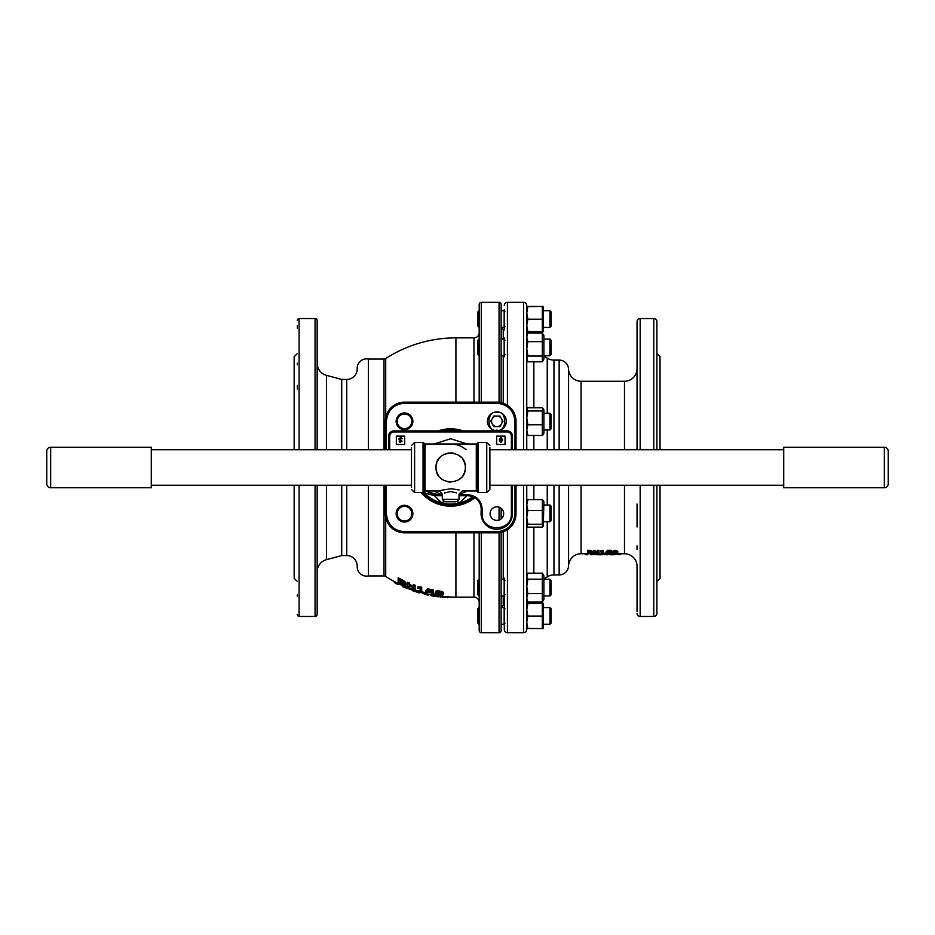 <?xml version="1.0" encoding="UTF-8"?>
<svg xmlns="http://www.w3.org/2000/svg" width="935" height="935" viewBox="0 0 935 935"><rect width="100%" height="100%" fill="white"/><g stroke="black" fill="none" stroke-linecap="round" stroke-linejoin="round"><path stroke-width="1.4" d="M297.295 325.707L297.295 328.127M297.295 363.107L297.295 364.802M297.295 385.372L297.295 389.1M297.295 594.894L297.295 596.682M297.295 320.611L297.295 320.635A2.092 2.092 0 0 1 299.106 318.543L315.072 318.543A2.092 2.092 0 0 1 317.164 320.635L317.164 449.735M297.295 614.388L297.295 614.365A2.092 2.092 0 0 0 299.106 616.457L299.106 485.265M479.188 402.167L479.188 304.424A2.092 2.092 0 0 1 481.28 302.332L499.056 302.332A2.092 2.092 0 0 1 501.137 304.424L501.137 402.646L501.137 355.779L504.152 355.779L504.152 339.043L501.137 339.043L501.137 327.425L503.229 329.517L503.229 339.043M501.137 630.576L501.137 624.299L504.152 624.299L504.152 607.575L501.137 607.575L501.137 595.957L504.152 595.957L504.152 579.221L501.137 579.221L501.137 532.354L501.137 630.576A2.092 2.092 0 0 1 499.056 632.668L481.28 632.668A2.092 2.092 0 0 1 479.188 630.576L479.188 545.9M317.164 612.659L317.164 489.274M317.164 445.726L317.164 320.635M299.106 616.457L315.072 616.457A2.092 2.092 0 0 0 317.164 614.365L317.164 485.265M326.455 485.265L326.455 559.656A12.541 12.541 0 0 0 317.164 571.776M357.193 369.161A10.449 10.449 0 0 1 346.745 379.435L341.731 379.435L326.455 375.344A12.541 12.541 0 0 1 317.164 363.224L317.164 364.44M479.188 532.833L479.188 630.576M479.188 332.65L479.188 332.65A5.224 5.224 0 0 1 473.963 337.874L455.918 337.874L455.918 402.167M479.188 602.35L479.188 602.35A5.224 5.224 0 0 0 473.963 597.126L455.918 597.126A129.626 129.626 0 0 1 439.123 596.027M383.993 449.735L383.993 359.04A3.191 3.191 0 0 0 385.711 358.537A129.626 129.626 0 0 1 455.918 337.874M385.711 517.429L385.711 576.463A129.626 129.626 0 0 0 402.985 585.824M410.699 588.98A129.626 129.626 0 0 0 412.16 589.517M419.792 591.984A129.626 129.626 0 0 0 422.503 592.743M425.507 592.451L426.395 594.73L422.503 593.258L422.503 592.03L426.395 592.661L426.395 593.748A129.626 129.626 0 0 0 430.93 594.695M357.193 565.839A10.449 10.449 0 0 0 346.745 555.565L341.731 555.565L341.731 485.265M385.711 576.463A3.191 3.191 0 0 0 383.993 575.96L368.413 575.96A9.408 9.408 0 0 1 357.193 566.552L357.193 566.727M357.193 368.273L357.193 368.448A9.408 9.408 0 0 1 368.413 359.04L368.413 449.735M294.163 485.265L294.163 578.309L297.295 581.441M503.229 531.746L503.229 579.221M503.229 595.957L503.229 605.483L501.137 607.575M317.164 340.106L317.164 363.107M317.164 571.893L317.164 594.894M317.164 504L317.164 527.001M317.164 407.999L317.164 431M299.106 449.735L299.106 318.543M473.788 497.21A37.634 37.634 0 0 1 422.632 492.593M441.963 430.895A37.634 37.634 0 0 1 459.401 430.895M341.731 449.735L341.731 379.435M474.77 497.759A38.674 38.674 0 0 1 421.241 492.593M438.199 430.895A38.674 38.674 0 0 1 463.164 430.895M404.504 520.994A7.316 7.316 0 0 1 397.188 513.677A7.316 7.316 0 0 1 404.504 506.361A7.316 7.316 0 0 1 411.821 513.677A7.316 7.316 0 0 1 404.504 520.994M404.504 428.639A7.316 7.316 0 0 1 397.188 421.323A7.316 7.316 0 0 1 404.504 414.006A7.316 7.316 0 0 1 411.821 421.323A7.316 7.316 0 0 1 404.504 428.639M383.993 359.04L368.413 359.04M368.413 485.265L368.413 575.96M396.148 513.677A8.368 8.368 0 0 1 404.504 505.309A8.368 8.368 0 0 1 412.873 513.677A8.368 8.368 0 0 1 404.504 522.034A8.368 8.368 0 0 1 396.148 513.677M404.504 429.691A8.368 8.368 0 0 1 396.148 421.323A8.368 8.368 0 0 1 404.504 412.966A8.368 8.368 0 0 1 412.873 421.323A8.368 8.368 0 0 1 404.504 429.691M297.295 353.559L294.163 356.691L294.163 449.735M503.229 355.779L503.229 403.254M501.137 508.301L501.137 518.902M317.164 559.212L317.164 564.401M429.878 498.858L431.9 498.858M469.464 498.858L471.485 498.858M418.097 591.539L418.097 590.429L419.792 590.943L419.792 593.024L412.16 590.569L412.16 589.564L418.097 592.381L418.097 591.539L419.792 592.042M412.16 589.564L412.16 588.442L418.097 591.282M402.985 585.883L402.985 584.726L406.807 586.374L410.699 588.36L410.699 589.471L402.985 586.911L402.985 585.883L410.699 589.471M433.092 591.446L433.84 593.281L425.799 591.855L425.799 590.756L427.12 590.99M428.066 591.586L431.222 592.229M425.799 591.855L432.297 592.989L426.173 591.259L427.564 588.805L433.361 590.008L433.361 591.493L428.662 590.546L427.926 591.224L433.84 593.281M420.224 589.892L420.224 588.641L417.805 588.395L421.697 588.337L421.697 591.411L420.224 590.99L420.224 588.641M417.805 588.021L417.805 586.888L420.82 586.958L421.697 587.215L421.697 588.337M409.156 585.111L409.156 587.25L407.461 586.584L407.461 582.236L413.328 586.958L413.41 588.115L413.41 584.574L415.093 585.17L415.093 589.412L409.226 585.146L409.156 586.116M398.146 579.069L398.146 577.842L400.647 579.116C404.306 580.939 406.059 582.365 405.93 583.37L405.93 584.539C405.989 585.532 404.236 585.205 400.647 583.569L398.146 582.353L398.146 579.069L400.647 580.319C404.306 582.143 406.059 583.545 405.93 584.539M435.558 592.93C434.81 590.686 445.796 592.872 443.307 594.298C444.207 596.238 433.174 594.263 435.558 592.93L435.558 591.843C434.81 589.576 445.796 591.785 443.307 593.222M437.031 595.244L439.123 595.794L439.123 596.857L433.945 595.805C446.1 597.71 432.566 596.495 430.942 595.513L430.942 594.45L435.336 594.45L437.031 594.707L437.031 595.77L433.945 595.805M432.332 594.438L432.332 595.501L430.942 595.513L430.942 594.45M422.503 593.117L425.507 593.538M418.027 591.259L418.027 592.358M413.995 589.097L413.995 590.207M406.807 586.374L406.807 587.507M427.564 588.805L427.564 589.915L433.361 591.119M426.173 591.259L427.564 589.915M420.82 586.958L420.82 588.092M413.41 585.731L415.093 586.315M409.296 582.996L409.296 584.165L413.328 588.092M407.461 583.417L409.296 584.165M400.647 579.116L400.647 580.319M443.33 593.012L443.307 594.298M435.336 594.45L435.336 595.513L437.031 595.77M432.332 595.501L435.336 595.513M429.843 594.473L428.078 594.59M428.078 594.099L428.078 595.116L426.979 594.87L426.979 593.854M421.031 592.334L424.922 594.263M426.395 594.707L426.979 594.87M398.216 583.569L398.216 584.679L397.34 583.136M394.336 581.558L394.336 582.563L397.34 584.246M420.446 592.171L418.693 592.159M417.583 592.346L418.693 592.697M411.645 589.331L412.16 590.09M413.843 590.885L417.583 592.369M447.655 597.442L448.029 596.261M440.502 596.787L440.104 596.156M442.021 597.079L445.761 597.418M514.975 449.735L514.975 421.299C513.829 410.383 507.798 404.352 496.882 403.207L404.481 403.207C393.565 404.352 387.534 410.383 386.389 421.299L386.389 449.735M386.389 485.265L386.389 513.701C387.534 524.617 393.565 530.648 404.481 531.793L496.882 531.793C507.798 530.648 513.829 524.617 514.975 513.701L514.975 485.265M404.68 586.794L409.004 588.84L404.68 587.297M399.841 580.355L404.165 583.767C404.399 584.597 403.219 584.433 400.647 583.276L399.841 582.891L399.841 580.355L400.647 583.276M441.858 594.239C441.811 595.688 435.067 593.889 437.101 593.059C437.451 591.352 443.716 593.409 441.858 594.239L441.869 593.024M436.902 596.413L433.209 596.062L437.545 596.635M433.209 596.062L432.473 595.829M514.975 513.701L516.015 513.701L516.015 485.265M516.015 449.735L516.015 421.299A19.132 19.132 0 0 0 496.882 402.167L404.481 402.167A19.132 19.132 0 0 0 385.349 421.299L385.349 449.735M404.481 531.793L404.481 532.833L496.882 532.833A19.132 19.132 0 0 0 516.015 513.701A19.132 19.132 0 0 1 496.882 532.833L496.882 531.793M385.349 485.265L385.349 513.701A19.132 19.132 0 0 0 404.481 532.833A19.132 19.132 0 0 1 385.349 513.701L386.389 513.701M404.165 582.598C404.387 583.428 403.219 583.265 400.647 582.096M441.858 593.164C441.811 594.625 435.067 592.813 437.101 591.972M637.039 321.675L637.039 449.735L637.039 321.675A3.132 3.132 0 0 1 640.171 318.543L653.764 318.543A3.132 3.132 0 0 1 656.896 321.675L656.896 449.735M653.764 485.265L653.764 616.457A3.132 3.132 0 0 0 656.896 613.325L656.896 485.265M637.039 611.63L637.039 566.283A12.541 12.541 0 0 0 624.486 553.742L614.996 553.742M637.039 368.717A12.541 12.541 0 0 1 624.486 381.258L581.079 381.258A12.541 12.541 0 0 1 568.562 369.5L568.562 449.735M637.039 566.283L637.039 610.181M637.039 613.325A3.132 3.132 0 0 0 640.171 616.457L653.764 616.457M590.908 553.742L581.079 553.742A12.541 12.541 0 0 0 568.562 565.5L568.562 485.265M612.612 551.276C614.879 550.049 616.597 550.131 617.79 551.521L617.79 552.538C616.609 551.136 614.891 551.054 612.612 552.293L612.612 551.276L612.612 552.293C613.874 553.497 615.592 553.578 617.79 552.538M547.244 413.27L547.244 358.128A12.541 12.541 0 0 0 553.976 360.092L559.153 360.092A9.408 9.408 0 0 1 568.562 369.5M559.153 485.265L559.153 574.908A9.408 9.408 0 0 0 568.562 565.5M613.64 551.218C614.026 552.164 615.078 552.281 616.819 551.58M616.819 552.597C615.078 553.31 614.026 553.193 613.64 552.223C615.405 551.405 616.469 551.521 616.819 552.597L616.819 551.486M613.594 551.44L613.64 552.223M613.512 554.537L611.058 554.712L613.944 554.63M504.281 356.819L504.281 355.019M503.229 604.442L504.281 605.038L504.281 626.041M504.281 305.476A3.132 3.132 0 0 1 507.413 302.332L523.612 302.332A3.132 3.132 0 0 1 526.756 305.476L526.756 449.735M504.281 579.981L504.281 629.524A3.132 3.132 0 0 0 507.413 632.668L507.413 529.678M559.153 574.908L553.976 574.908A12.541 12.541 0 0 0 547.244 576.872L547.244 521.73M547.244 505.005L547.244 485.265M547.244 449.735L547.244 429.995M533.862 485.265L533.862 499.641M533.862 527.106L533.862 573.167M507.413 632.668L523.612 632.668A3.132 3.132 0 0 0 526.756 629.524L526.756 485.265M533.862 361.798L533.862 407.812M533.862 435.453L533.862 449.735M656.896 581.441L660.028 578.309L660.028 485.265M660.028 449.735L660.028 356.691L656.896 353.559M637.039 431L637.039 407.999M637.039 363.107L637.039 340.106M637.039 594.894L637.039 571.893M637.039 527.001L637.039 504M613.594 553.415L614.996 553.59L614.996 554.63L611.537 554.443L613.594 554.104L613.594 553.169M613.594 554.104L609.538 554.642L609.538 553.578L613.196 553.064M606.499 553.111L606.499 554.104L603.917 554.326L603.917 553.286L606.394 553.064M598.236 553.076L600.924 553.613L600.924 554.654L597.021 554.116L597.231 553.076M602.105 554.116L600.983 554.116L600.983 553.076L602.105 553.076L602.105 554.759L597.021 554.759L597.021 554.116M592.1 553.076L593.444 553.076L593.444 554.116L590.908 554.116L590.908 553.251M595.011 553.123L596.039 553.356L596.039 554.397L593.444 554.116M589.342 551.346L587.671 551.346L587.671 550.341L589.342 550.341L592.86 551.416L592.86 552.433L589.342 551.346L589.342 550.341M597.804 551.825L597.804 552.842L593.889 551.346L593.889 550.341L597.851 551.825M598.973 551.346L597.851 551.346L597.851 550.341L598.973 550.341L598.973 553.298L595.011 552.269M602.397 552.269L602.397 553.298L603.379 553.298L602.783 551.323L602.783 550.318L603.379 551.323M602.783 551.323L600.784 551.849L600.784 550.844L602.783 550.318M611.151 551.381L611.478 552.714L607.528 552.153L611.151 551.358L607.283 551.358L607.283 550.353L611.151 550.353L611.151 551.358M606.99 552.456L606.114 552.889L606.114 551.86L606.99 551.814M607.283 551.358L606.359 552.445L607.283 550.353M609.538 553.742L606.499 553.742M603.917 553.742L602.105 553.742M597.021 553.742L596.039 553.742M504.281 605.038L504.281 595.198M503.229 330.558L504.281 329.962M504.281 625.351L504.281 623.551M504.281 608.334L504.281 606.534M504.281 328.466L504.281 326.666M504.281 311.449L504.281 309.649M504.281 339.802L504.281 338.002M637.039 549.418L637.039 545.9M637.039 389.1L637.039 382.17M637.039 369.886L637.039 369.161M608.802 553.742L607.633 554.361M607.633 553.742L607.633 554.747L606.897 554.747L606.897 553.742M605.529 554.654L602.935 554.361L602.935 553.742M606.897 554.747L603.917 554.326M602.549 553.742L602.105 554.361M600.714 554.747L598.143 554.548M597.021 554.408L596.67 553.742M587.729 553.742L587.729 554.747L587.133 553.742M587.133 554.747L585.135 554.654L585.135 553.742M615.651 553.742L619.414 554.513M620.933 553.286L620.676 554.443M606.114 552.889L611.478 552.714M606.359 552.445L607.189 552.468C611.081 552.772 611.022 552.889 606.99 552.83C611.022 552.889 611.081 552.772 607.189 552.468M600.784 551.849L602.397 551.779M595.104 551.346L595.104 550.341M593.889 551.346L593.889 553.298L595.011 553.298L595.011 551.966M597.851 551.346L597.804 552.842M587.671 551.346L587.671 553.298L592.86 552.433M590.908 554.116L590.908 554.759L596.039 554.397M598.236 554.116L598.236 553.298M606.499 554.104L606.499 554.747M605.915 554.104L605.915 553.064M609.538 553.59L609.538 554.642C610.543 555.016 619.706 554.49 611.537 554.443M612.472 554.104L612.472 553.064M610.462 554.443L610.462 553.403M591.691 552.433L588.805 553.123L588.805 551.603L591.691 552.433M594.917 554.397L592.03 554.221L594.917 554.397M611.058 553.66L610.555 554.642M504.281 578.181L504.281 596.997M588.805 551.603L589.342 553.123M589.342 552.094L591.691 551.416M423.8 492.266A36.559 36.559 0 0 0 472.666 496.695M445.259 501.476L441.297 502.539L434.424 495.667L425.028 493.142L424.502 491.191M466.881 495.725L460.067 502.539L456.105 501.476M527.878 499.641L542.323 499.641L543.901 501.604L543.293 526.171L542.323 527.106L527.878 527.106L526.756 525.669L527.878 524.219L526.756 517.359L527.878 510.487L526.756 505.064L527.878 499.641L526.756 501.078M542.323 499.641L542.323 524.219L543.293 526.171M542.323 524.219L527.878 524.219M542.323 510.487L527.878 510.487M549.944 505.005L551.101 506.162L551.101 520.585L549.944 521.73L549.944 505.005L543.901 505.005M549.944 413.27L551.101 414.415L551.101 428.838L549.944 429.995L549.944 413.27L543.901 413.27M549.944 339.043L551.101 340.2L551.101 354.622L549.944 355.779L549.944 339.043L543.901 339.043M479.188 339.043L479.188 355.779M479.071 339.043L477.925 340.2L477.925 354.622L479.071 355.779M501.137 310.7L504.152 310.7L504.152 322.914L504.152 315.34M549.944 310.7L551.101 311.846L551.101 326.268L549.944 327.425L549.944 310.7L543.901 310.7M479.188 310.7L479.188 327.425M479.071 310.7L477.925 311.846L477.925 326.268L479.071 327.425M504.152 322.914L504.152 327.425L501.137 327.425M549.944 607.575L551.101 608.732L551.101 623.154L549.944 624.299L549.944 607.575L543.901 607.575M479.071 607.575L477.925 608.732L477.925 623.154L479.071 624.299M504.152 619.648L504.152 612.215M549.944 579.221L551.101 580.378L551.101 594.8L549.944 595.957L549.944 579.221L543.901 579.221M479.071 579.221L477.925 580.378L477.925 594.8L479.071 595.957M526.756 409.39L527.878 407.812L542.323 407.812L543.901 409.869L543.901 433.396L543.27 434.483L542.323 435.453L527.878 435.453L526.756 430.112L527.878 424.77L526.756 417.863L527.878 410.956L526.756 409.086M543.27 408.782L542.323 410.956L542.323 435.453M526.756 433.875L527.878 435.453M542.323 424.77L527.878 424.77M542.323 410.956L527.878 410.956M542.323 361.798L542.323 333.024L543.901 335.653L543.901 359.169L542.323 361.798L527.878 361.798L526.756 359.952M527.878 361.798L526.756 358.923L527.878 356.036L526.756 348.837L527.878 341.649L526.756 337.336L527.469 333.62L527.878 332.989L542.323 332.989L542.779 333.725M542.323 356.036L527.878 356.036M542.323 341.649L527.878 341.649M542.323 333.024L527.878 333.024M543.445 306.516L543.445 331.609M542.323 331.668L526.756 331.609L527.878 331.668L526.756 325.438L527.878 319.197L526.756 312.886L527.878 306.587L542.323 306.446L542.323 331.539M527.878 306.587L526.756 306.516M542.323 319.197L527.878 319.197M542.323 306.446L527.878 306.446M543.445 603.391L543.445 628.484M542.323 628.554L526.756 628.484L527.878 628.554L526.756 622.313L527.878 616.072L526.756 609.772L527.878 603.461L542.323 603.332L542.323 628.413M527.878 603.461L526.756 603.391M527.878 616.072L542.323 616.072M542.323 603.332L527.878 603.332M527.41 601.263L526.756 597.804L527.878 593.608L526.756 586.397L527.878 579.186L542.323 579.186L542.323 573.167L543.901 575.831L543.901 599.347L542.791 601.263M542.323 579.186L542.323 602.011L543.901 599.347M527.878 579.186L526.756 576.182L527.878 573.167L526.756 575.048M542.323 573.167L527.878 573.167M542.323 602.011L527.878 602.011M542.323 593.608L527.878 593.608M482.121 513.572C481.303 532.447 512.193 532.447 511.387 513.572L512.427 513.572A15.685 15.685 0 0 1 496.754 529.245A15.685 15.685 0 0 1 481.069 513.572L481.209 509.259L482.215 510.253L482.121 513.572L481.069 513.572M467.208 491.015L459.038 494.732M466.086 449.735A23.515 23.515 0 0 0 450.682 443.985L476.289 443.985L476.289 491.015L478.311 492.593L478.311 442.407L477.306 443.19L477.306 491.81M450.682 501.476C458.127 501.476 458.127 501.476 450.682 501.476C443.237 501.476 443.237 501.476 450.682 501.476M489.882 467.5L489.882 447.643L489.882 467.5C489.882 439.193 489.882 439.193 489.882 467.5L489.882 487.357L489.882 467.5C489.882 495.807 489.882 495.807 489.882 467.5M411.482 467.5L411.482 447.643L411.482 467.5C411.482 439.193 411.482 439.193 411.482 467.5L411.482 487.357L411.482 467.5C411.482 495.807 411.482 495.807 411.482 467.5M490.092 513.596A6.79 6.79 0 0 1 496.882 506.805A6.79 6.79 0 0 1 503.684 513.596A6.79 6.79 0 0 1 496.882 520.398A6.79 6.79 0 0 1 490.092 513.596M459.108 489.987L451.219 488.725L441.262 490.291M465.314 467.5C466.226 486.399 435.149 486.399 436.049 467.5C435.137 448.601 466.214 448.601 465.314 467.5M440.408 490.571L439.719 490.817M439.321 490.968L442.313 494.159L442.313 499.383L459.038 499.383L456.958 501.476M456.596 492.885L450.682 491.553L444.546 492.979M465.011 464.52L464.216 461.948M464.134 461.75L462.638 459.062M460.967 457.086L458.84 455.345M453.417 453.124L450.67 452.867M449.197 452.937L447.842 453.148M446.299 453.533L444.791 454.106M441.413 456.175L440.408 457.075M439.169 458.454L438.597 459.237M438.48 459.424L437.229 461.738M436.82 462.802L436.353 464.496M436.084 466.425L436.049 467.5M459.038 495.725L467.593 495.725A13.593 13.593 0 0 1 481.209 509.259M428.546 491.015L431.97 493.002L438.234 494.673L438.234 495.725L442.313 495.725M438.234 495.725A13.593 13.593 0 0 1 431.456 493.902L426.453 491.015M511.387 449.735L511.387 436.119C511.129 433.595 509.727 432.204 507.202 431.935L393.892 431.935C391.368 432.204 389.965 433.595 389.708 436.119L388.668 436.119L388.668 449.735M388.668 436.119A5.224 5.224 0 0 1 393.892 430.895L507.202 430.895A5.224 5.224 0 0 1 512.427 436.119L512.427 449.735M512.427 513.572L512.427 485.265M505.04 436.119L505.04 444.487L496.672 444.487L496.672 436.119L505.04 436.119M404.691 436.119L404.691 444.487L396.323 444.487L396.323 436.119L404.691 436.119M442.313 494.732L441.32 494.673L441.32 495.725M482.215 510.253C481.805 500.868 476.932 495.679 467.593 494.673L460.043 494.673L460.043 495.725M499.208 439.941L500.891 442.606L502.598 439.941L500.891 442.606L499.208 439.941L500.891 437.253L499.208 439.941M400.566 441.998L401.36 441.262L400.32 440.315L401.36 441.262L400.566 441.998L399.771 441.11L400.566 441.998M399 439.216L400.566 437.253L402.19 438.749L400.566 437.837L399.619 438.725L402.062 441.168L399.899 442.489M400.39 437.264L402.19 438.749M500.891 437.253L502.598 439.941M399.771 441.11L399.07 441.11L400.566 442.606M400.566 437.837L399.619 438.725L402.062 441.168M400.32 440.315L398.918 438.784M436.353 470.48L437.136 473.052M437.229 473.25L438.725 475.938M440.397 477.914L442.524 479.655M447.947 481.876L450.693 482.133M459.95 478.825L460.943 477.925M462.194 476.534L462.755 475.763M462.883 475.576L464.134 473.262M464.543 472.198L465.011 470.504M500.891 437.837L501.861 439.941L500.891 442.021L499.944 439.941L500.891 437.837M501.85 439.427L501.85 440.455M489.882 445.551L486.749 442.407L486.749 492.593L489.882 489.449L489.882 487.357M884.335 447.246A3.915 3.915 0 0 1 888.25 451.161L888.25 483.839A3.915 3.915 0 0 1 884.335 487.754L884.335 447.246L783.717 447.246L783.717 487.754L884.335 487.754M50.665 487.754A3.915 3.915 0 0 1 46.75 483.839L46.75 451.161A3.915 3.915 0 0 1 50.665 447.246L50.665 487.754L151.283 487.754L151.283 447.246L50.665 447.246M445.457 501.476L455.906 501.476M445.457 501.768L455.906 501.768M496.859 430.731A9.408 9.408 0 0 1 487.451 421.323A9.408 9.408 0 0 1 496.859 411.914A9.408 9.408 0 0 1 506.267 421.323A9.408 9.408 0 0 1 496.859 430.731A9.408 9.408 0 0 0 506.267 421.323A9.408 9.408 0 0 0 496.859 411.914M492.277 418.681A5.283 5.283 0 0 0 496.859 426.617A5.283 5.283 0 0 0 501.44 418.681A5.283 5.283 0 0 0 492.277 418.681M493.809 416.04L499.909 416.04L502.96 421.323L499.909 426.617L493.809 426.617L490.746 421.323L493.809 416.04M326.455 375.344L326.455 449.735M481.28 532.833L481.28 632.668M473.963 402.167L473.963 337.874M346.745 555.565L346.745 485.265M346.745 449.735L346.745 379.435M383.993 575.96L383.993 485.265M385.711 358.537L385.711 417.571M315.072 616.457L315.072 485.265M315.072 449.735L315.072 318.543M499.056 302.332L499.056 402.284M499.056 507.156L499.056 520.035M499.056 532.716L499.056 632.668M481.28 302.332L481.28 402.167M473.963 597.126L473.963 532.833M455.918 532.833L455.918 597.126M455.754 504.783L455.59 503.72M455.649 430.895L455.754 430.217M496.882 403.207L496.882 402.167A19.132 19.132 0 0 1 516.015 421.299L514.975 421.299M386.389 421.299L385.349 421.299A19.132 19.132 0 0 1 404.481 402.167L404.481 403.207M624.486 553.742L624.486 485.265M624.486 449.735L624.486 381.258M581.079 381.258L581.079 449.735M581.079 485.265L581.079 553.742M553.976 360.092L553.976 449.735M553.976 485.265L553.976 574.908M653.764 318.543L653.764 449.735M640.171 318.543L640.171 449.735M640.171 485.265L640.171 616.457M559.153 360.092L559.153 449.735M523.612 632.668L523.612 485.265M523.612 449.735L523.612 302.332M507.413 405.322L507.413 302.332M434.156 443.985L450.682 438.749L467.208 443.985M425.074 491.015L424.058 491.81L424.058 443.19L425.074 443.985L425.074 491.015L439.181 491.015M424.058 443.19L423.041 442.407L423.041 492.593L424.058 491.81M411.482 445.551L414.614 442.407L414.614 492.593L423.041 492.593M511.387 513.572L511.387 485.265M389.708 436.119L389.708 449.735M438.234 494.673L441.32 494.673L434.156 491.015M467.593 494.673L467.593 495.725M431.97 493.002L431.456 493.902M393.892 431.935L393.892 430.895M507.202 431.935L507.202 430.895M511.387 436.119L512.427 436.119M496.859 430.1C486.434 433.232 486.434 409.425 496.859 412.545C507.284 409.425 507.284 433.232 496.859 430.1M341.731 555.565L326.455 559.656M430.848 594.274L430.848 595.338M440.502 597.079L440.502 596.027M447.655 597.734L447.655 596.694M543.901 578.929L547.244 576.872M615.92 553.602L615.92 554.642M620.676 553.613L620.676 554.654M543.901 356.071L547.244 358.128M549.944 521.73L543.901 521.73M549.944 429.995L543.901 429.995M504.993 340.2L504.152 339.358M549.944 355.779L543.901 355.779L549.944 355.779L551.101 354.622M504.993 354.622L504.152 355.464M504.993 311.846L504.152 311.016M549.944 327.425L543.901 327.425M504.993 326.268L504.152 327.11M549.944 595.957L543.901 595.957L549.944 595.957L551.101 594.8M504.993 623.154L504.152 623.984M549.944 624.299L543.901 624.299M504.993 608.732L504.152 607.89M504.993 594.8L504.152 595.642M504.993 580.378L504.152 579.536M526.756 334.87L527.41 333.737M459.038 499.383L459.038 494.159L462.182 491.015L476.289 491.015M486.749 492.593L478.311 492.593M425.074 443.985L450.682 443.985M477.306 443.19L476.289 443.985M442.313 499.383L444.406 501.476M414.614 442.407L423.041 442.407M486.749 442.407L478.311 442.407M414.614 492.593L411.482 489.449M783.717 485.265L489.882 485.265M411.482 485.265L151.283 485.265M783.717 449.735L489.882 449.735M411.482 449.735L151.283 449.735"/></g></svg>
